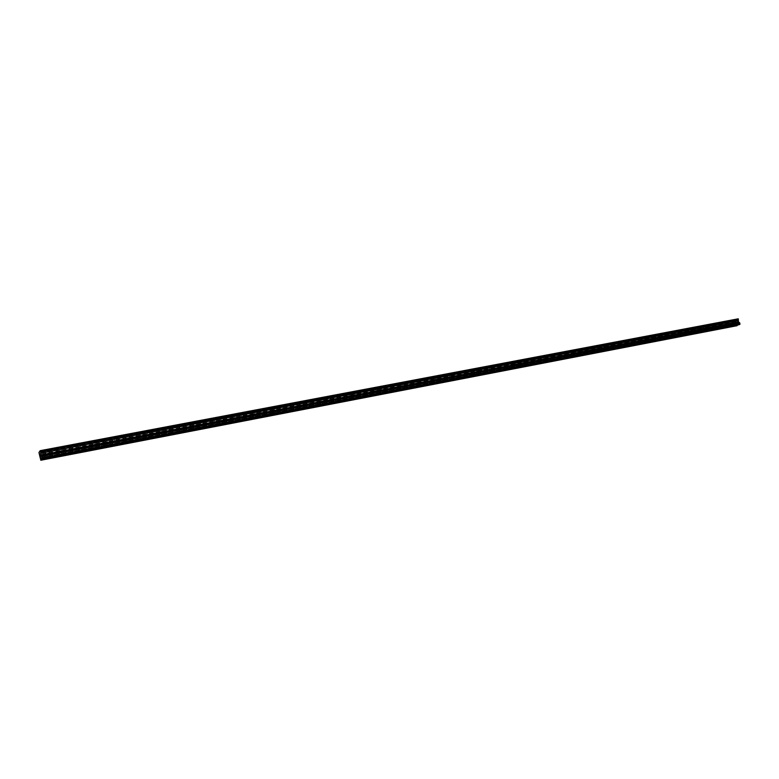 <?xml version="1.0" encoding="UTF-8"?>
<svg xmlns="http://www.w3.org/2000/svg" width="779" height="779" viewBox="0 0 779 779"><rect width="100%" height="100%" fill="white"/><g stroke="black" fill="none" stroke-linecap="round" stroke-linejoin="round"><path stroke-width="0.58" stroke-dasharray="3.9 2.92" d="M47.967 453.222L46.506 453.914L47.967 453.222M46.643 450.7L48.911 449.629L47.305 449.726L45.026 450.798L46.643 450.7L48.911 449.629L47.305 449.726L45.026 450.798L46.643 450.69M59.73 450.983L58.269 451.664L59.73 450.983M58.376 448.47L60.645 447.409L56.789 448.568L60.645 447.399L56.789 448.568L58.376 448.47M71.376 448.762L69.915 449.444L71.376 448.762M70.003 446.27L72.272 445.198L68.445 446.367L72.272 445.198L68.445 446.367L70.003 446.27M82.915 446.562L81.454 447.243L82.915 446.562M81.513 444.088L83.781 443.017L79.984 444.176L81.513 444.088M94.347 444.381L92.876 445.062L94.347 444.381M92.915 441.927L95.184 440.865L93.694 440.953L91.416 442.024L95.184 440.856L91.416 442.014L92.915 441.927M105.662 442.229L104.191 442.91L105.662 442.229M104.201 439.784L106.48 438.723L105.009 438.811L102.731 439.882L106.48 438.723L105.009 438.811L102.731 439.872L104.201 439.784M116.869 440.086L115.409 440.768L116.869 440.086M115.389 437.671L117.668 436.6L116.227 436.688L113.948 437.759L117.668 436.6L116.227 436.688L113.948 437.759L115.389 437.662M127.97 437.973L126.51 438.655L127.97 437.973M126.471 435.568L128.749 434.507L125.049 435.656L128.749 434.497L125.049 435.656L126.471 435.568M138.974 435.87L137.503 436.552L138.974 435.87M137.445 433.484L139.723 432.423L136.052 433.572L139.723 432.423L136.052 433.572L137.445 433.484M149.87 433.796L148.4 434.478L149.87 433.796M148.322 431.43L150.6 430.368L146.958 431.508L150.6 430.359L146.949 431.508L148.322 431.43M160.669 431.741L159.198 432.423L160.669 431.741M159.091 429.385L161.37 428.323L157.748 429.463L159.091 429.385M171.361 429.696L169.89 430.378L171.361 429.696M169.764 427.359L172.052 426.298L169.764 427.359M181.955 427.681L180.494 428.362L181.955 427.681M180.338 425.363L182.627 424.302L180.338 425.363M180.338 425.353L182.627 424.292L180.338 425.353M192.462 425.675L190.991 426.356L192.462 425.675M190.826 423.377L193.104 422.306L190.816 423.367M202.861 423.698L201.391 424.37L202.861 423.698M201.206 421.41L203.485 420.348L201.206 421.4M213.173 421.731L211.703 422.403L213.173 421.731M211.489 419.453L213.777 418.391L211.489 419.453M223.388 419.784L221.918 420.456L223.388 419.784M221.684 417.525L223.972 416.463L221.684 417.525M233.505 417.856L232.035 418.527L233.505 417.856M231.791 415.606L234.08 414.545L231.791 415.606M243.545 415.937L242.065 416.619L243.545 415.937M241.802 413.717L244.09 412.656L241.802 413.707M253.487 414.038L252.007 414.72L253.487 414.038M251.734 411.828L254.012 410.776L251.724 411.828M263.341 412.169L261.861 412.841L263.341 412.169M261.569 409.968L263.857 408.907L261.569 409.968M273.098 410.299L271.628 410.981L273.098 410.299M271.316 408.118L273.604 407.066L271.316 408.118M282.787 408.459L281.307 409.131L282.787 408.459M280.976 406.287L283.274 405.236L280.976 406.287M292.378 406.628L290.898 407.3L292.378 406.628M290.557 404.476L292.846 403.415L290.557 404.476M301.892 404.817L300.412 405.489L301.892 404.817M300.051 402.675L302.349 401.623L300.051 402.675M311.318 403.016L309.838 403.688L311.318 403.016M309.467 400.893L311.756 399.841L309.467 400.893M320.666 401.234L319.186 401.906L320.666 401.234M318.796 399.121L321.094 398.069L318.796 399.121M329.936 399.471L328.456 400.143L329.936 399.471M328.047 397.368L330.345 396.316L328.047 397.368M339.118 397.718L337.638 398.39L339.118 397.718M337.219 395.635L339.517 394.583L337.219 395.625M348.223 395.975L346.743 396.647L348.223 395.975M346.314 393.911L348.612 392.859L346.314 393.911M346.314 393.901L348.612 392.859L346.314 393.901M357.259 394.262L355.779 394.934L357.259 394.262M355.331 392.197L357.629 391.146L355.331 392.197M366.208 392.548L364.728 393.22L366.208 392.548M364.27 390.503L366.568 389.461L364.27 390.503M375.089 390.863L373.608 391.525L375.089 390.863M373.131 388.828L375.429 387.776L373.131 388.828M383.891 389.179L382.411 389.851L383.891 389.179M381.924 387.163L384.222 386.111L381.924 387.153M392.626 387.514L391.136 388.185L392.626 387.514M390.639 385.508L392.947 384.466L390.639 385.508M401.282 385.868L399.793 386.53L401.282 385.868M399.286 383.872L401.584 382.83L399.286 383.872M409.861 384.232L408.381 384.894L409.861 384.232M407.855 382.246L410.163 381.204L407.855 382.246M418.381 382.606L416.892 383.268L418.381 382.606M416.356 380.639L418.664 379.597L416.356 380.629M426.824 380.999L425.334 381.661L426.824 380.999M424.789 379.032L427.096 377.99L424.789 379.032M435.198 379.402L433.708 380.064L435.198 379.402M433.153 377.455L435.461 376.413L433.153 377.455M433.153 377.445L435.461 376.413L433.153 377.445M443.504 377.815L442.014 378.477L443.504 377.815M441.45 375.877L443.757 374.845L441.44 375.877M451.742 376.247L450.252 376.909L451.742 376.247M449.668 374.319L451.986 373.287L449.668 374.319M459.912 374.689L458.422 375.351L459.912 374.689M457.838 372.771L460.146 371.739L457.838 372.771M457.828 372.771L460.146 371.739L457.828 372.771M468.023 373.141L466.533 373.803L468.023 373.141M465.93 371.242L468.237 370.2L465.93 371.242M476.057 371.612L474.567 372.274L476.057 371.612M473.953 369.723L476.271 368.681L473.953 369.713M484.032 370.083L482.542 370.746L484.032 370.083M481.928 368.214L484.236 367.172L481.919 368.204M491.948 368.584L490.458 369.236L491.948 368.584M489.825 366.714L492.143 365.682L489.825 366.714M499.797 367.084L498.307 367.746L499.797 367.084M497.664 365.224L499.982 364.192L497.664 365.224M507.587 365.594L506.097 366.257L507.587 365.594M505.444 363.754L507.762 362.722L505.444 363.754M515.309 364.124L513.819 364.786L515.309 364.124M513.157 362.293L515.484 361.261L513.157 362.284M522.982 362.663L521.482 363.326L522.982 362.663M520.82 360.843L523.137 359.81L520.82 360.833M530.587 361.213L529.087 361.875L530.587 361.213M528.415 359.401L530.733 358.369L528.415 359.401M538.133 359.771L536.634 360.434L538.133 359.771M535.952 357.97L538.27 356.948L535.952 357.97M545.621 358.35L544.122 359.002L545.621 358.35M543.43 356.558L545.748 355.526L543.43 356.548M553.051 356.928L551.551 357.59L553.051 356.928M550.85 355.146L553.178 354.124L550.85 355.146M560.422 355.526L558.923 356.178L560.422 355.526M558.212 353.754L560.539 352.731L558.212 353.754M567.735 354.133L566.236 354.786L567.735 354.133M565.525 352.371L567.852 351.348L565.525 352.361M574.999 352.751L573.5 353.403L574.999 352.751M572.779 350.988L575.097 349.975L572.779 350.988M582.205 351.368L580.706 352.02L582.205 351.368M579.975 349.625L582.303 348.612L579.975 349.625M589.352 350.005L587.853 350.657L589.352 350.005M587.113 348.271L589.44 347.259L587.113 348.271M596.451 348.661L594.952 349.304L596.451 348.661M594.202 346.928L596.529 345.915L594.202 346.928M603.491 347.317L601.992 347.96L603.491 347.317M601.242 345.594L603.569 344.581L601.242 345.594M610.483 345.983L608.983 346.626L610.483 345.983M608.224 344.279L610.551 343.266L608.224 344.269M617.416 344.659L615.916 345.301L617.416 344.659M615.157 342.964L617.484 341.952L615.157 342.955M624.3 343.344L622.811 343.997L624.3 343.344M622.031 341.66L624.359 340.647L622.031 341.66M631.136 342.039L629.636 342.692L631.136 342.039M628.867 340.365L631.194 339.352L628.867 340.365M637.923 340.744L636.424 341.397L637.923 340.744M635.645 339.079L637.972 338.067L635.645 339.079M644.661 339.469L643.162 340.111L644.661 339.469M642.373 337.804L644.7 336.801L642.373 337.804M651.341 338.193L649.842 338.836L651.341 338.193M649.053 336.538L651.38 335.535L649.053 336.538M657.982 336.927L656.483 337.57L657.982 336.927M655.684 335.282L658.012 334.279L655.684 335.282M664.565 335.671L663.065 336.314L664.565 335.671M662.267 334.035L664.594 333.032L662.267 334.035M671.109 334.425L669.609 335.067L671.109 334.425M668.801 332.799L671.128 331.796L668.801 332.799M677.603 333.188L676.104 333.821L677.603 333.188M675.286 331.572L677.613 330.569L675.286 331.562M684.05 331.951L682.55 332.594L684.05 331.951M681.722 330.345L684.059 329.342L681.722 330.345M690.447 330.734L688.948 331.377L690.447 330.734M688.12 329.137L690.447 328.134L688.12 329.127M696.806 329.527L695.306 330.16L696.806 329.527M694.469 327.93L696.806 326.937L694.469 327.93M703.116 328.319L701.616 328.962L703.116 328.319M700.779 326.732L703.106 325.739L700.779 326.732M709.377 327.122L707.877 327.764L709.377 327.122M707.03 325.554L709.367 324.561L707.03 325.554M707.03 325.544L709.367 324.551L707.03 325.544M715.599 325.943L714.1 326.576L715.599 325.943M713.252 324.376L715.58 323.382L713.252 324.366M721.773 324.765L720.273 325.398L721.773 324.765M719.426 323.207L721.753 322.214L719.426 323.197M727.907 323.597L726.408 324.23L727.907 323.597M725.551 322.039L727.878 321.045L725.551 322.039M733.993 322.428L732.494 323.061L733.993 322.428M731.637 320.89L733.964 319.896L731.637 320.89M734.334 322.263L731.997 323.246L734.334 322.263M733.604 320.159L731.277 321.152L733.604 320.159M728.238 323.421L725.911 324.405L728.238 323.421M727.508 321.308L725.181 322.302L727.508 321.308M722.114 324.59L719.777 325.583L722.114 324.59M721.373 322.477L719.046 323.46L721.373 322.477M715.93 325.768L713.593 326.761L715.93 325.768M715.2 323.645L712.873 324.639L715.2 323.645M709.708 326.956L707.381 327.949L709.708 326.956M708.978 324.824L706.65 325.817L708.978 324.824M703.447 328.144L701.11 329.137L703.447 328.144M702.716 326.012L700.379 327.005L702.716 326.012M697.137 329.351L694.8 330.345L697.137 329.351M696.407 327.199L694.07 328.202L696.407 327.199M690.778 330.559L688.441 331.552L690.778 330.559M690.048 328.407L687.711 329.4L690.048 328.407M684.381 331.786L682.044 332.779L684.381 331.786M683.641 329.614L681.313 330.617L683.641 329.614M677.934 333.013L675.597 334.006L677.934 333.013M677.194 330.841L674.867 331.835L677.194 330.841M671.44 334.249L669.103 335.243L671.44 334.249M670.7 332.068L668.372 333.071L670.7 332.068M664.896 335.496L662.559 336.499L664.896 335.496M664.156 333.305L661.829 334.308L664.156 333.305M658.304 336.752L655.976 337.755L658.304 336.752M657.573 334.551L655.236 335.554L657.573 334.551M651.663 338.018L649.335 339.021L651.663 338.018M650.932 335.807L648.605 336.81L650.932 335.807M644.983 339.293L642.646 340.296L644.983 339.293M644.243 337.073L641.915 338.086L644.243 337.073M638.244 340.579L635.907 341.582L638.244 340.579M637.504 338.349L635.177 339.362L637.504 338.349M631.457 341.864L629.13 342.877L631.457 341.864M630.717 339.634L628.39 340.647L630.717 339.634M624.622 343.169L622.294 344.182L624.622 343.169M623.882 340.929L621.554 341.942L623.882 340.929M617.737 344.484L615.4 345.496L617.737 344.484M616.997 342.234L614.67 343.247L616.997 342.234M610.794 345.808L608.467 346.821L610.794 345.808M610.054 343.549L607.727 344.561L610.054 343.549M603.803 347.142L601.476 348.155L603.803 347.142M603.063 344.873L600.736 345.886L603.063 344.873M596.753 348.486L594.426 349.498L596.753 348.486M596.023 346.207L593.695 347.22L596.023 346.207M589.664 349.839L587.327 350.852L589.664 349.839M588.924 347.551L586.597 348.564L588.924 347.551M582.507 351.202L580.18 352.215L582.507 351.202M581.767 348.904L579.44 349.917L581.767 348.904M575.301 352.575L572.974 353.588L575.301 352.575M574.561 350.268L572.234 351.28L574.561 350.268M568.037 353.958L565.71 354.971L568.037 353.958M567.297 351.641L564.97 352.663L567.297 351.641M560.724 355.351L558.397 356.363L560.724 355.351M559.984 353.023L557.657 354.046L559.984 353.023M553.343 356.753L551.026 357.775L553.343 356.753M552.603 354.426L550.286 355.448L552.603 354.426M545.913 358.174L543.586 359.187L545.913 358.174M545.173 355.828L542.856 356.85L545.173 355.828M538.425 359.596L536.098 360.619L538.425 359.596M537.685 357.249L535.358 358.272L537.685 357.249M530.879 361.037L528.551 362.06L530.879 361.037M530.139 358.681L527.811 359.703L530.139 358.681M523.274 362.488L520.947 363.511L523.274 362.488M522.524 360.112L520.206 361.144L522.524 360.112M515.601 363.949L513.283 364.971L515.601 363.949M514.861 361.563L512.543 362.595L514.861 361.563M507.869 365.419L505.552 366.451L507.869 365.419M507.129 363.033L504.811 364.056L507.129 363.033M500.089 366.909L497.762 367.931L500.089 366.909M499.339 364.504L497.021 365.536L499.339 364.504M492.231 368.399L489.913 369.431L492.231 368.399M491.491 365.994L489.173 367.026L491.491 365.994M484.314 369.908L481.997 370.94L484.314 369.908M483.574 367.493L481.256 368.525L483.574 367.493M476.339 371.437L474.022 372.459L476.339 371.437M475.599 369.003L473.281 370.035L475.599 369.003M468.296 372.966L465.978 373.998L468.296 372.966M467.556 370.522L465.238 371.554L467.556 370.522M460.185 374.514L457.867 375.546L460.185 374.514M459.444 372.06L457.137 373.092L459.444 372.06M452.015 376.072L449.697 377.104L452.015 376.072M451.275 373.608L448.957 374.641L451.275 373.608M443.777 377.64L441.459 378.672L443.777 377.64M443.037 375.166L440.719 376.199L443.037 375.166M435.461 379.227L433.153 380.259L435.461 379.227M434.721 376.734L432.413 377.776L434.721 376.734M427.087 380.824L424.779 381.856L427.087 380.824M426.347 378.321L424.039 379.363L426.347 378.321M418.644 382.431L416.327 383.463L418.644 382.431M417.904 379.918L415.587 380.96L417.904 379.918M410.124 384.057L407.816 385.089L410.124 384.057M409.384 381.535L407.076 382.577L409.384 381.535M401.536 385.693L399.228 386.725L401.536 385.693M400.796 383.161L398.488 384.203L400.796 383.161M392.879 387.338L390.571 388.38L392.879 387.338M392.139 384.797L389.831 385.839L392.139 384.797M384.144 389.003L381.837 390.045L384.144 389.003M383.404 386.452L381.097 387.494L383.404 386.452M375.342 390.678L373.034 391.72L375.342 390.678M374.602 388.117L372.294 389.169L374.602 388.117M366.461 392.373L364.153 393.414L366.461 392.373M365.721 389.802L363.413 390.844L365.721 389.802M357.503 394.086L355.195 395.128L357.503 394.086M356.763 391.496L354.455 392.548L356.763 391.496M348.466 395.8L346.158 396.852L348.466 395.8M347.726 393.21L345.428 394.252L347.726 393.21M339.352 397.543L337.054 398.585L339.352 397.543M338.622 394.934L336.314 395.975L338.622 394.934M330.169 399.296L327.862 400.338L330.169 399.296M329.429 396.667L327.131 397.718L329.429 396.667M320.899 401.058L318.592 402.11L320.899 401.058M320.159 398.42L317.861 399.471L320.159 398.42M311.542 402.84L309.244 403.892L311.542 402.84M310.811 400.192L308.513 401.243L310.811 400.192M302.116 404.642L299.818 405.684L302.116 404.642M301.376 401.983L299.078 403.035L301.376 401.983M292.602 406.453L290.304 407.505L292.602 406.453M291.862 403.785L289.574 404.837L291.862 403.785M283.001 408.284L280.703 409.335L283.001 408.284M282.261 405.596L279.973 406.648L282.261 405.596M273.312 410.124L271.024 411.176L273.312 410.124M272.582 407.427L270.294 408.488L272.582 407.427M263.545 411.984L261.247 413.045L263.545 411.984M262.815 409.277L260.517 410.338L262.815 409.277M253.691 413.863L251.393 414.925L253.691 413.863M252.961 411.146L250.663 412.198L252.961 411.146M243.739 415.762L241.451 416.814L243.739 415.762M243.009 413.026L240.721 414.087L243.009 413.026M233.71 417.68L231.412 418.732L233.71 417.68M232.979 414.925L230.691 415.986L232.979 414.925M223.583 419.608L221.285 420.66L223.583 419.608M222.852 416.843L220.564 417.904L222.852 416.843M213.358 421.556L211.07 422.608L213.358 421.556M212.628 418.781L210.349 419.842L212.628 418.781M203.046 423.523L200.758 424.574L203.046 423.523M202.316 420.728L200.037 421.79L202.316 420.728M192.637 425.5L190.349 426.561L192.637 425.5M191.916 422.705L189.628 423.766L191.916 422.705M182.14 427.505L179.852 428.567L182.14 427.505M181.41 424.691L179.131 425.753L181.41 424.691M171.536 429.521L169.247 430.583L171.536 429.521M170.815 426.697L168.527 427.759L170.815 426.697M160.834 431.566L162.178 431.478L158.556 432.627L160.834 431.566M160.114 428.723L161.457 428.635L159.169 429.706L157.835 429.784L160.114 428.723M150.035 433.621L151.399 433.533L147.757 434.682L150.035 433.621M149.315 430.768L150.678 430.68L147.036 431.829L149.315 430.768M139.129 435.704L140.522 435.607L136.851 436.766L139.129 435.704M138.419 432.832L139.801 432.744L137.523 433.806L136.13 433.893L138.419 432.832M128.126 437.798L129.548 437.71L127.269 438.772L125.847 438.859L128.126 437.798M127.415 434.916L128.827 434.828L125.137 435.977L127.415 434.916M117.025 439.911L118.457 439.823L116.178 440.885L114.737 440.972L117.025 439.911M116.305 437.009L117.746 436.922L115.467 437.993L114.026 438.08L116.305 437.009M105.808 442.053L107.268 441.956L104.999 443.017L103.529 443.115L105.808 442.053M105.087 439.132L106.557 439.044L104.279 440.116L102.809 440.203L105.087 439.132M94.483 444.215L95.973 444.118L93.704 445.179L92.204 445.276L94.483 444.215M93.772 441.284L95.262 441.187L92.993 442.258L91.494 442.345L93.772 441.284M83.051 446.386L84.57 446.289L82.301 447.35L80.773 447.448L83.051 446.386M82.34 443.446L83.859 443.348L81.591 444.419L80.062 444.507L82.34 443.446M71.512 448.587L73.06 448.49L70.782 449.551L69.234 449.649L71.512 448.587M70.801 445.627L72.35 445.53L70.081 446.601L68.523 446.698L70.801 445.627M59.856 450.807L61.434 450.71L57.578 451.878L59.856 450.807M59.146 447.837L60.723 447.73L58.454 448.801L56.867 448.899L59.146 447.837M48.084 453.057L49.7 452.95L45.805 454.118L48.084 453.057M47.383 450.058L48.989 449.96L46.721 451.031L45.104 451.129L47.383 450.058M737.616 322.876L737.674 321.591L737.616 322.876M736.856 323.266L737.362 323.003L736.827 322.107L737.362 323.003L736.856 323.266M736.564 325.973L735.873 324.668L40.274 458.325M738.19 318.757L734.539 320.617L736.174 323.042L735.873 324.668M40.304 455.705L40.265 454.809M40.372 455.608L40.469 456.416M40.44 454.537L40.781 456.095M737.401 325.437L727.489 327.346L726.408 324.23M727.479 327.355L41.083 459.659M736.262 325.788L40.654 459.922M734.539 320.617L38.95 452.541M739.3 324.483L41.735 458.714M735.873 324.619L40.265 458.256M735.989 324.249L40.255 457.779M735.97 324.161L40.226 457.653L735.96 324.161M735.931 324.083L40.196 457.536M736.184 323.119L40.128 456.27M736.174 323.042L40.109 456.163M735.765 321.844L39.71 454.449M735.717 321.785L39.68 454.361M734.977 321.328L39.271 453.592M734.948 321.24L39.242 453.475L734.948 321.24M734.918 321.152L39.213 453.349M734.616 321.006L39.057 453.096M734.587 320.967L39.038 453.037M734.519 320.773L38.969 452.745M734.509 320.724L38.96 452.687M50.051 457.594L48.999 453.154M61.794 455.326L60.743 450.914M73.43 453.086L72.379 448.694M84.95 450.866L83.898 446.494M96.362 448.665L95.301 444.322M107.668 446.484L106.606 442.16M118.856 444.332L117.795 440.028M129.947 442.19L128.886 437.915M140.931 440.077L139.869 435.821M151.817 437.973L150.746 433.737M162.597 435.899L161.526 431.683M173.279 433.845L172.208 429.648M183.863 431.8L182.792 427.622M194.351 429.784L193.27 425.626M204.741 427.778L203.66 423.64M215.033 425.792L213.962 421.682M225.238 423.825L224.157 419.735M235.346 421.877L234.265 417.807M245.375 419.949L244.285 415.889M255.298 418.031L254.217 414M265.142 416.132L264.062 412.12M274.899 414.253L273.809 410.26M284.569 412.393L283.478 408.41M294.15 410.543L293.06 406.589M303.654 408.712L302.564 404.768M313.07 406.901L311.98 402.977M322.409 405.099L321.318 401.195M331.669 403.318L330.569 399.432M340.842 401.545L339.751 397.679M349.937 399.793L348.846 395.946M358.963 398.059L357.863 394.223M367.902 396.336L366.812 392.519M376.773 394.622L375.682 390.824M385.566 392.928L384.475 389.14M394.291 391.243L393.191 387.484M402.938 389.578L401.837 385.829M411.516 387.932L410.416 384.193M420.017 386.287L418.927 382.577M428.46 384.66L427.359 380.96M436.824 383.054L435.724 379.363M445.121 381.457L444.02 377.786M453.349 379.87L452.248 376.218M461.519 378.292L460.418 374.66M469.61 376.734L468.51 373.112M477.644 375.186L476.544 371.583M485.619 373.647L484.519 370.054M493.516 372.128L492.416 368.555M501.364 370.619L500.264 367.055M509.145 369.119L508.044 365.565M516.857 367.63L515.766 364.095M524.52 366.149L523.42 362.634M532.115 364.689L531.025 361.183M539.662 363.238L538.562 359.752M547.14 361.797L546.04 358.321M554.56 360.365L553.46 356.909M561.932 358.944L560.831 355.497M569.235 357.542L568.144 354.104M576.489 356.139L575.399 352.721M583.695 354.757L582.595 351.348M590.833 353.374L589.742 349.985M597.921 352.011L596.831 348.632M604.962 350.657L603.871 347.288M611.943 349.304L610.853 345.954M618.877 347.97L617.786 344.639M625.761 346.645L624.661 343.325M632.587 345.331L631.496 342.02M639.364 344.026L638.274 340.725M646.093 342.731L645.002 339.44M652.773 341.445L651.682 338.174M659.404 340.16L658.313 336.908M665.987 338.894L664.896 335.652M672.53 337.638L671.44 334.405M679.015 336.392L677.925 333.169M685.452 335.145L684.371 331.932M691.849 333.918L690.759 330.715M698.198 332.691L697.117 329.507M704.498 331.474L703.418 328.3M710.76 330.267L709.679 327.112M716.982 329.069L715.891 325.924M723.146 327.881L722.065 324.746M729.28 326.703L728.19 323.577M735.366 325.534L734.276 322.418M734.772 322.233L734.052 320.13M728.696 323.392L727.966 321.289M722.561 324.561L721.831 322.448M716.398 325.739L715.658 323.616M710.175 326.927L709.445 324.794M703.914 328.115L703.184 325.982M697.614 329.322L696.884 327.17M691.265 330.53L690.535 328.378M684.868 331.757L684.137 329.585M678.431 332.984L677.701 330.812M671.946 334.22L671.206 332.039M665.412 335.467L664.672 333.276M658.83 336.723L658.089 334.522M652.198 337.989L651.458 335.778M645.518 339.255L644.778 337.044M638.79 340.54L638.05 338.32M632.012 341.835L631.272 339.605M625.186 343.14L624.446 340.9M618.302 344.445L617.562 342.205M611.369 345.769L610.629 343.51M604.387 347.103L603.647 344.834M597.357 348.447L596.617 346.168M590.258 349.8L589.528 347.512M583.12 351.163L582.38 348.865M575.924 352.536L575.184 350.229M568.67 353.919L567.93 351.602M561.357 355.312L560.617 352.984M553.996 356.714L553.256 354.387M546.576 358.136L545.836 355.789M539.097 359.557L538.357 357.21M531.56 360.998L530.82 358.632M523.955 362.449L523.215 360.073M516.302 363.91L515.562 361.524M508.59 365.38L507.84 362.985M500.809 366.86L500.069 364.465M492.961 368.36L492.221 365.945M485.064 369.869L484.324 367.445M477.099 371.388L476.358 368.954M469.065 372.917L468.325 370.473M460.973 374.465L460.223 372.011M452.803 376.023L452.063 373.56M444.575 377.591L443.835 375.118M436.279 379.169L435.539 376.685M427.914 380.765L427.174 378.273M419.482 382.382L418.742 379.87M410.981 383.998L410.241 381.486M402.412 385.634L401.672 383.112M393.765 387.29L393.025 384.748M385.05 388.945L384.31 386.403M376.257 390.63L375.517 388.069M367.386 392.314L366.646 389.743M358.447 394.028L357.707 391.438M349.43 395.742L348.69 393.152M340.335 397.475L339.595 394.875M331.163 399.228L330.423 396.608M321.912 401L321.172 398.361M312.574 402.772L311.843 400.133M303.158 404.574L302.427 401.915M293.664 406.385L292.933 403.717M284.082 408.215L283.352 405.538M274.422 410.056L273.682 407.368M264.665 411.916L263.935 409.209M254.83 413.795L254.1 411.078M244.908 415.694L244.178 412.958M234.888 417.602L234.158 414.856M224.78 419.53L224.05 416.775M214.585 421.478L213.855 418.703M204.293 423.445L203.562 420.66M193.913 425.422L193.182 422.627M183.425 427.428L182.705 424.613M172.85 429.443L172.13 426.619M162.178 431.478L161.457 428.635M151.399 433.533L150.678 430.68M140.522 435.607L139.801 432.744M129.548 437.71L128.827 434.828M118.457 439.823L117.746 436.922M107.268 441.956L106.557 439.044M95.973 444.118L95.262 441.187M84.57 446.289L83.859 443.348M73.06 448.49L72.35 445.53M61.434 450.71L60.723 447.73M49.7 452.95L48.989 449.96M45.805 454.118L45.104 451.129M57.578 451.878L56.867 448.899M69.234 449.649L68.523 446.698M80.773 447.448L80.062 444.507M92.204 445.276L91.494 442.345M103.529 443.115L102.809 440.203M114.737 440.972L114.026 438.08M125.847 438.859L125.137 435.977M136.851 436.766L136.13 433.893M147.757 434.682L147.036 431.829M158.556 432.627L157.835 429.784M169.247 430.583L168.527 427.759M179.852 428.567L179.131 425.753M190.349 426.561L189.628 423.766M200.758 424.574L200.037 421.79M211.07 422.608L210.349 419.842M221.285 420.66L220.564 417.904M231.412 418.732L230.691 415.986M241.451 416.814L240.721 414.087M251.393 414.925L250.663 412.198M261.247 413.045L260.517 410.338M271.024 411.176L270.294 408.488M280.703 409.335L279.973 406.648M290.304 407.505L289.574 404.837M299.818 405.684L299.078 403.035M309.244 403.892L308.513 401.243M318.592 402.11L317.861 399.471M327.862 400.338L327.131 397.718M337.054 398.585L336.314 395.975M346.158 396.852L345.428 394.252M355.195 395.128L354.455 392.548M364.153 393.414L363.413 390.844M373.034 391.72L372.294 389.169M381.837 390.045L381.097 387.494M390.571 388.38L389.831 385.839M399.228 386.725L398.488 384.203M407.816 385.089L407.076 382.577M416.327 383.463L415.587 380.96M424.779 381.856L424.039 379.363M433.153 380.259L432.413 377.776M441.459 378.672L440.719 376.199M449.697 377.104L448.957 374.641M457.867 375.546L457.137 373.092M465.978 373.998L465.238 371.554M474.022 372.459L473.281 370.035M481.997 370.94L481.256 368.525M489.913 369.431L489.173 367.026M497.762 367.931L497.021 365.536M505.552 366.451L504.811 364.056M513.283 364.971L512.543 362.595M520.947 363.511L520.206 361.144M528.551 362.06L527.811 359.703M536.098 360.619L535.358 358.272M543.586 359.187L542.856 356.85M551.026 357.775L550.286 355.448M558.397 356.363L557.657 354.046M565.71 354.971L564.97 352.663M572.974 353.588L572.234 351.28M580.18 352.215L579.44 349.917M587.327 350.852L586.597 348.564M594.426 349.498L593.695 347.22M601.476 348.155L600.736 345.886M608.467 346.821L607.727 344.561M615.4 345.496L614.67 343.247M622.294 344.182L621.554 341.942M629.13 342.877L628.39 340.647M635.907 341.582L635.177 339.362M642.646 340.296L641.915 338.086M649.335 339.021L648.605 336.81M655.976 337.755L655.236 335.554M662.559 336.499L661.829 334.308M669.103 335.243L668.372 333.071M675.597 334.006L674.867 331.835M682.044 332.779L681.313 330.617M688.441 331.552L687.711 329.4M694.8 330.345L694.07 328.202M701.11 329.137L700.379 327.005M707.381 327.949L706.65 325.817M713.593 326.761L712.873 324.639M719.777 325.583L719.046 323.46M725.911 324.405L725.181 322.302M731.997 323.246L731.277 321.152M733.565 326.138L732.494 323.061M721.344 328.495L720.273 325.398M715.161 329.683L714.1 326.576M708.948 330.88L707.877 327.764M702.677 332.088L701.616 328.962M696.377 333.305L695.306 330.16M690.019 334.522L688.948 331.377M683.621 335.759L682.55 332.594M677.175 336.995L676.104 333.821M670.68 338.252L669.609 335.067M664.136 339.508L663.065 336.314M657.554 340.774L656.483 337.57M650.913 342.049L649.842 338.836M644.233 343.344L643.162 340.111M637.495 344.639L636.424 341.397M630.717 345.944L629.636 342.692M623.882 347.259L622.811 343.997M616.997 348.583L615.916 345.301M610.054 349.917L608.983 346.626M603.063 351.261L601.992 347.96M596.023 352.624L594.952 349.304M588.934 353.987L587.853 350.657M581.777 355.36L580.706 352.02M574.571 356.753L573.5 353.403M567.316 358.145L566.236 354.786M560.004 359.557L558.923 356.178M552.623 360.979L551.551 357.59M545.193 362.41L544.122 359.002M537.714 363.851L536.634 360.434M530.168 365.302L529.087 361.875M522.563 366.763L521.482 363.326M514.89 368.243L513.819 364.786M507.168 369.723L506.097 366.257M499.378 371.223L498.307 367.746M491.53 372.732L490.458 369.236M483.623 374.261L482.542 370.746M475.648 375.799L474.567 372.274M467.604 377.338L466.533 373.803M459.493 378.906L458.422 375.351M451.323 380.473L450.252 376.909M443.085 382.061L442.014 378.477M434.779 383.658L433.708 380.064M426.405 385.274L425.334 381.661M417.963 386.9L416.892 383.268M409.452 388.536L408.381 384.894M400.864 390.191L399.793 386.53M392.207 391.856L391.136 388.185M383.472 393.531L382.411 389.851M374.67 395.226L373.608 391.525M365.799 396.939L364.728 393.22M356.84 398.663L355.779 394.934M347.814 400.396L346.743 396.647M338.699 402.149L337.638 398.39M329.517 403.921L328.456 400.143M320.247 405.703L319.186 401.906M310.899 407.505L309.838 403.688M301.473 409.316L300.412 405.489M291.959 411.146L290.898 407.3M282.358 412.997L281.307 409.131M272.679 414.856L271.628 410.981M262.913 416.736L261.861 412.841M253.058 418.635L252.007 414.72M243.116 420.543L242.065 416.619M233.087 422.471L232.035 418.527M222.96 424.428L221.918 420.456M212.745 426.386L211.703 422.403M202.433 428.372L201.391 424.37M192.023 430.378L190.991 426.356M181.526 432.394L180.494 428.362M170.932 434.439L169.89 430.378M160.231 436.493L159.198 432.423M149.432 438.567L148.4 434.478M138.535 440.671L137.503 436.552M127.532 442.784L126.51 438.655M116.431 444.926L115.409 440.768M105.214 447.078L104.191 442.91M93.899 449.259L92.876 445.062M82.467 451.46L81.454 447.243M70.928 453.68L69.915 449.444M59.272 455.919L58.269 451.664M47.509 458.179L46.506 453.914"/><path stroke-width="1.17" d="M49.019 457.663L47.548 458.344L49.019 457.663M60.781 455.403L59.311 456.075L60.781 455.403M72.428 453.154L70.967 453.836L72.428 453.154M83.976 450.934L82.506 451.616L83.976 450.934M95.398 448.733L93.938 449.415L95.398 448.733M106.723 446.552L105.253 447.234L106.723 446.552M117.931 444.39L116.46 445.072L117.931 444.39M129.041 442.258L127.571 442.93L129.041 442.258M140.045 440.135L138.574 440.817L140.045 440.135M150.941 438.041L149.471 438.713L150.941 438.041M161.74 435.958L160.27 436.639L161.74 435.958M172.432 433.893L170.961 434.575L172.432 433.893M183.036 431.858L181.565 432.53L183.036 431.858M193.533 429.833L192.062 430.514L193.533 429.833M203.942 427.827L202.462 428.508L203.942 427.827M214.244 425.85L212.774 426.522L214.244 425.85M224.469 423.873L222.989 424.555L224.469 423.873M234.586 421.926L233.116 422.608L234.586 421.926M244.625 419.998L243.145 420.67L244.625 419.998M254.567 418.08L253.087 418.751L254.567 418.08M264.422 416.181L262.942 416.853L264.422 416.181M274.189 414.301L272.708 414.973L274.189 414.301M283.868 412.442L282.397 413.113L283.868 412.442M293.469 410.591L291.989 411.263L293.469 410.591M302.982 408.761L301.502 409.433L302.982 408.761M312.408 406.94L310.928 407.612L312.408 406.94M321.756 405.138L320.276 405.81L321.756 405.138M331.026 403.356L329.546 404.028L331.026 403.356M340.209 401.584L338.729 402.256L340.209 401.584M349.323 399.831L347.843 400.503L349.323 399.831M358.35 398.098L356.87 398.76L358.35 398.098M367.308 396.375L365.828 397.037L367.308 396.375M376.189 394.661L374.699 395.333L376.189 394.661M384.992 392.967L383.502 393.629L384.992 392.967M393.716 391.282L392.236 391.954L393.716 391.282M402.373 389.617L400.893 390.279L402.373 389.617M410.961 387.961L409.472 388.633L410.961 387.961M419.482 386.326L417.992 386.988L419.482 386.326M427.924 384.699L426.434 385.362L427.924 384.699M436.298 383.083L434.809 383.745L436.298 383.083M444.605 381.486L443.115 382.148L444.605 381.486M452.842 379.899L451.353 380.561L452.842 379.899M461.012 378.331L459.522 378.983L461.012 378.331M469.124 376.763L467.624 377.425L469.124 376.763M477.157 375.215L475.667 375.877L477.157 375.215M485.132 373.677L483.642 374.339L485.132 373.677M493.049 372.158L491.559 372.82L493.049 372.158M500.897 370.648L499.407 371.301L500.897 370.648M508.687 369.149L507.187 369.801L508.687 369.149M516.409 367.659L514.919 368.311L516.409 367.659M524.072 366.179L522.582 366.841L524.072 366.179M531.687 364.718L530.187 365.37L531.687 364.718M539.224 363.267L537.734 363.92L539.224 363.267M546.712 361.826L545.222 362.478L546.712 361.826M554.142 360.395L552.652 361.047L554.142 360.395M561.523 358.973L560.023 359.625L561.523 358.973M568.836 357.561L567.336 358.213L568.836 357.561M576.09 356.169L574.6 356.811L576.09 356.169M583.296 354.776L581.796 355.428L583.296 354.776M590.443 353.403L588.953 354.046L590.443 353.403M597.542 352.03L596.042 352.683L597.542 352.03M604.582 350.677L603.082 351.329L604.582 350.677M611.573 349.333L610.074 349.975L611.573 349.333M618.516 347.999L617.017 348.641L618.516 347.999M625.401 346.674L623.901 347.317L625.401 346.674M632.236 345.35L630.737 346.003L632.236 345.35M639.014 344.045L637.514 344.688L639.014 344.045M645.752 342.75L644.252 343.393L645.752 342.75M652.432 341.465L650.932 342.108L652.432 341.465M659.073 340.189L657.573 340.822L659.073 340.189M665.656 338.914L664.156 339.556L665.656 338.914M672.199 337.658L670.7 338.3L672.199 337.658M678.694 336.411L677.194 337.044L678.694 336.411M685.14 335.165L683.631 335.807L685.14 335.165M691.538 333.938L690.038 334.571L691.538 333.938M697.887 332.711L696.387 333.344L697.887 332.711M704.197 331.494L702.697 332.127L704.197 331.494M710.458 330.286L708.958 330.919L710.458 330.286M716.68 329.089L715.18 329.721L716.68 329.089M722.854 327.901L721.354 328.534L722.854 327.901M728.988 326.722L727.489 327.355L728.988 326.722M735.074 325.554L733.575 326.177L735.074 325.554M41.638 458.85L738.998 324.755L41.083 459.659L40.82 460.243L38.95 452.541L40.187 450.681L41.949 458.033L41.141 459.766M40.995 459.795L737.1 325.7L40.82 460.243M40.187 450.681L738.268 318.815L40.235 450.759M41.784 458.821L739.407 324.551L740.05 323.879L738.473 321.883L738.268 318.815M40.265 454.809L40.304 455.705M40.372 455.608L40.469 456.416M40.596 456.231L40.109 455.024L40.469 456.543M40.44 454.547L40.781 456.095M41.355 455.978L739.29 322.487L41.355 455.978M738.278 319.556L40.372 451.781L738.268 319.556M737.1 325.7L41.005 459.97M740.05 323.879L41.949 458.033M739.943 324.278L41.978 458.549M738.998 324.755L41.647 459.026M738.297 318.845L40.255 450.817M738.365 319.049L40.323 451.099M738.365 319.098L40.333 451.177M738.249 319.468L40.342 451.654M738.307 319.643L40.401 451.898M738.054 320.597L40.469 453.174M738.054 320.685L40.489 453.281M738.473 321.883L40.888 455.004M738.521 321.941L40.917 455.092M739.261 322.399L41.326 455.861M739.32 322.574L41.384 456.104M739.631 322.72L41.55 456.367M739.661 322.759L41.569 456.426"/></g></svg>
